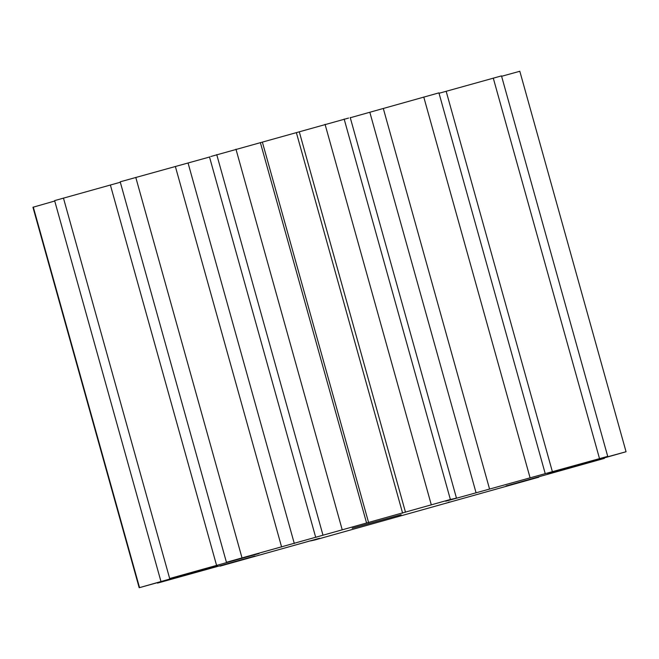 <?xml version="1.0" encoding="UTF-8"?>
<svg xmlns="http://www.w3.org/2000/svg" width="659" height="659" viewBox="0 0 659 659"><rect width="100%" height="100%" fill="white"/><g stroke="black" fill="none" stroke-linecap="round" stroke-linejoin="round"><path stroke-width="0.99" d="M538.798 477.182L314.854 539.968L310.447 540.932L319.533 538.263L220.081 566.13L254.942 556.056L157.509 583.108L208.656 568.412L139.181 587.729L217.552 565.488L169.676 578.52L259.152 553.502L226.432 562.284L450.377 499.489L454.776 498.534L445.698 501.202L607.722 456.358L549.581 472.816L626.05 451.736L547.67 473.978L604.385 458.384L506.079 485.963L538.798 477.182L538.675 476.754M448.26 502.315L449.479 501.969M308.725 541.253L310.405 540.792M316.93 537.003L315.686 537.291L209.463 156.826M350.217 117.524L456.44 497.99L454.776 498.534M401.174 514.687L352.178 528.23L401.174 514.687M139.181 587.729L32.95 207.264L54.722 201.02M160.845 581.081L54.615 200.616L120.325 182.246M226.432 562.284L120.202 181.818L209.521 157.031M210.699 156.537L348.553 118.068M350.275 117.747L438.919 92.87L545.141 473.335M439.034 93.281L501.491 75.892L607.722 456.358M501.606 76.296L519.819 71.271L626.05 451.736M599.501 458.557L493.27 78.091M220.081 566.13L219.966 565.719M552.39 471.737L446.159 91.271M529.993 477.495L423.762 97.03M489.53 488.929L383.299 108.463M476.07 492.8L369.847 112.335M450.377 499.489L344.146 119.032M431.291 504.794L325.06 124.329M139.519 587.523L33.288 207.058M405.491 512.224L299.268 131.759M402.616 513.163L296.385 132.698M368.62 522.653L262.389 142.187M366.602 523.073L260.371 142.608M342.186 529.663L235.963 149.198M322.951 535.059L216.729 154.593M169.676 578.52L63.445 198.054M216.597 565.455L110.374 184.99M294.309 543.535L188.079 163.07M281.599 546.962L175.368 166.496M242.01 557.868L135.779 177.403"/></g></svg>
